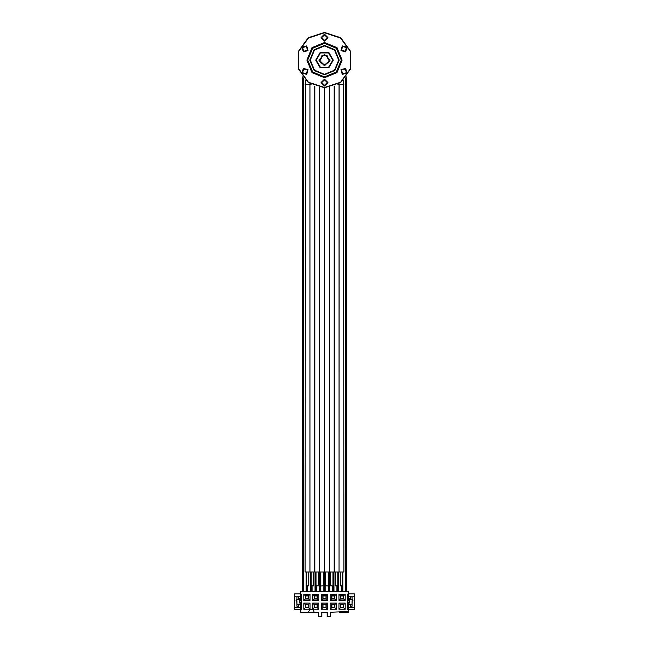 <?xml version="1.0" encoding="UTF-8"?>
<svg xmlns="http://www.w3.org/2000/svg" width="649" height="649" viewBox="0 0 649 649"><rect width="100%" height="100%" fill="white"/><g stroke="black" fill="none" stroke-linecap="round" stroke-linejoin="round"><path stroke-width="0.97" d="M339.07 84.329L339.029 572.02L334.186 572.02L334.186 86.041L334.186 572.02L305.135 572.02L305.444 80.184M311.106 84.329L309.971 84.329L309.979 83.672M313.605 572.02L313.605 585.852L311.187 585.852L311.187 572.02M318.448 572.02L318.448 585.852L316.022 585.852L316.022 572.02M308.762 572.02L308.762 585.852L306.344 585.852L306.344 572.02M323.291 572.02L323.291 585.852L320.866 585.852L320.866 572.02L320.833 591.304M337.894 84.329L339.029 84.329L339.021 83.672M335.395 572.02L335.395 585.852L337.813 585.852L337.813 572.02M330.552 572.02L330.552 585.852L332.978 585.852L332.978 572.02M340.238 572.02L340.238 585.852L342.656 585.852L342.656 572.02M339.029 84.305L339.029 572.02L343.865 572.02L343.556 80.184M325.709 572.02L325.709 585.852L328.134 585.852L328.134 572.02L328.167 591.304M342.072 591.304L342.072 585.852M346.461 591.304L346.461 76.947M299.489 600.901L300.706 600.901L300.706 591.304L348.294 591.304L348.294 600.901L349.511 600.901M352.099 600.723L352.099 604.187L352.31 599.343L348.294 599.343M351.06 607.302L352.099 606.263L352.099 604.187L348.294 604.187M348.294 602.978L349.511 602.978L349.511 600.552L348.294 600.552M352.65 599.343L352.999 600.723L352.31 599.343M351.06 596.228L352.099 597.267L352.099 599.343M348.294 609.719L354.419 609.719L354.419 593.811L348.294 593.811M350.371 596.228L350.371 598.735L348.294 598.735M348.294 596.228L354.419 596.228M300.706 609.719L294.581 609.719L294.581 593.811L300.706 593.811M300.706 604.187L296.901 604.187L296.69 600.723L296.69 599.343L300.706 599.343M300.706 600.552L299.489 600.552L299.489 602.978L300.706 602.978M297.94 607.302L296.901 606.263L296.901 600.723M296.35 600.723L296.35 599.343L296.001 600.723L296.69 600.723M296.901 599.343L296.901 597.267L297.94 596.228M348.294 594.151L347.71 594.151L347.71 609.37L348.294 609.37L348.294 612.226L348.124 611.536L330.641 612.226L330.641 616.55L327.177 616.55L327.177 612.226L321.823 612.226L321.823 616.55L318.359 616.55L318.359 612.226L314.262 612.226L312.867 609.598L309.776 609.598L308.38 612.226L300.706 612.226L300.706 602.629L299.489 602.629M300.706 609.37L301.29 609.37L301.29 594.151L300.706 594.151M345.187 603.043L345.187 609.273L338.956 609.273L338.956 603.043L345.187 603.043L343.71 604.511L343.71 607.797L340.425 607.797L340.425 604.511L343.71 604.511M336.401 603.043L336.401 609.273L330.171 609.273L330.171 603.043L336.401 603.043L334.925 604.511L334.925 607.797L331.639 607.797L331.639 604.511L334.925 604.511M327.615 603.043L327.615 609.273L321.385 609.273L321.385 603.043L327.615 603.043L326.147 604.511L326.147 607.797L322.853 607.797L322.853 604.511L326.147 604.511M318.829 603.043L318.829 609.273L312.599 609.273L312.599 603.043L318.829 603.043L317.361 604.511L317.361 607.797L314.075 607.797L314.075 604.511L317.361 604.511M310.044 603.043L310.044 609.273L303.813 609.273L303.813 603.043L310.044 603.043L308.575 604.511L308.575 607.797L305.29 607.797L305.29 604.511L308.575 604.511M345.187 594.257L345.187 600.487L338.956 600.487L338.956 594.257L345.187 594.257L343.71 595.725L343.71 599.011L340.425 599.011L340.425 595.725L343.71 595.725M336.401 594.257L336.401 600.487L330.171 600.487L330.171 594.257L336.401 594.257L334.925 595.725L334.925 599.011L331.639 599.011L331.639 595.725L334.925 595.725M327.615 594.257L327.615 600.487L321.385 600.487L321.385 594.257L327.615 594.257L326.147 595.725L326.147 599.011L322.853 599.011L322.853 595.725L326.147 595.725M318.829 594.257L318.829 600.487L312.599 600.487L312.599 594.257L318.829 594.257L317.361 595.725L317.361 599.011L314.075 599.011L314.075 595.725L317.361 595.725M310.044 594.257L310.044 600.487L303.813 600.487L303.813 594.257L310.044 594.257L308.575 595.725L308.575 599.011L305.29 599.011L305.29 595.725L308.575 595.725M343.8 611.536L343.8 612.226L348.124 612.226M339.476 612.226L343.8 612.226M308.38 612.226L314.262 612.226M348.294 609.37L348.294 602.629L349.511 602.629M348.294 607.302L354.419 607.302M348.294 604.787L350.371 604.787L350.371 607.302M345.187 609.273L343.71 607.797M338.956 609.273L340.425 607.797M338.956 603.043L340.425 604.511M343.508 604.722L343.508 607.594L340.636 607.594L340.636 604.722L343.508 604.722M336.401 609.273L334.925 607.797M330.171 609.273L331.639 607.797M330.171 603.043L331.639 604.511M334.722 604.722L334.722 607.594L331.85 607.594L331.85 604.722L334.722 604.722M327.615 609.273L326.147 607.797M321.385 609.273L322.853 607.797M321.385 603.043L322.853 604.511M325.936 604.722L325.936 607.594L323.064 607.594L323.064 604.722L325.936 604.722M318.829 609.273L317.361 607.797M312.599 609.273L314.075 607.797M312.599 603.043L314.075 604.511M317.15 604.722L317.15 607.594L314.278 607.594L314.278 604.722L317.15 604.722M310.044 609.273L308.575 607.797M303.813 609.273L305.29 607.797M303.813 603.043L305.29 604.511M308.364 604.722L308.364 607.594L305.492 607.594L305.492 604.722L308.364 604.722M345.187 600.487L343.71 599.011M338.956 600.487L340.425 599.011M338.956 594.257L340.425 595.725M343.508 595.936L343.508 598.808L340.636 598.808L340.636 595.936L343.508 595.936M336.401 600.487L334.925 599.011M330.171 600.487L331.639 599.011M330.171 594.257L331.639 595.725M334.722 595.936L334.722 598.808L331.85 598.808L331.85 595.936L334.722 595.936M327.615 600.487L326.147 599.011M321.385 600.487L322.853 599.011M321.385 594.257L322.853 595.725M325.936 595.936L325.936 598.808L323.064 598.808L323.064 595.936L325.936 595.936M318.829 600.487L317.361 599.011M312.599 600.487L314.075 599.011M312.599 594.257L314.075 595.725M317.15 595.936L317.15 598.808L314.278 598.808L314.278 595.936L317.15 595.936M310.044 600.487L308.575 599.011M303.813 600.487L305.29 599.011M303.813 594.257L305.29 595.725M308.364 595.936L308.364 598.808L305.492 598.808L305.492 595.936L308.364 595.936M294.581 607.302L300.706 607.302M298.629 607.302L298.629 604.787L300.706 604.787M294.581 596.228L300.706 596.228M298.629 596.228L298.629 598.735L300.706 598.735M302.539 591.304L302.539 76.947M306.928 591.304L306.928 585.852M311.325 591.304L311.325 585.852M315.714 591.304L315.714 572.02M320.111 591.304L320.111 572.02M328.889 591.304L328.889 572.02M333.286 591.304L333.286 572.02M337.675 591.304L337.675 585.852M324.5 42.477L336.977 47.645L342.137 60.122L336.977 72.591L324.5 77.758L312.023 72.591L306.863 60.122L312.023 47.645L324.5 42.477M324.5 87.445L308.437 82.228L298.516 68.567L298.516 51.677L308.437 38.015L324.5 32.799L340.563 38.015L350.484 51.677L350.484 68.567L340.563 82.228L324.5 87.445M321.734 37.642L324.5 40.408L327.266 37.642L324.5 34.868L321.734 37.642M303.643 51.279L307.423 50.265L306.417 46.485L302.637 47.499L303.643 51.279M306.417 73.759L307.423 69.978L303.643 68.964L302.637 72.745L306.417 73.759M327.266 82.601L324.5 79.835L321.734 82.601L324.5 85.368L327.266 82.601M345.357 68.964L341.577 69.978L342.583 73.759L346.363 72.745L345.357 68.964M342.583 46.485L341.577 50.265L345.357 51.279L346.363 47.499L342.583 46.485M324.5 87.793L308.234 82.504L298.183 68.672L298.183 51.571L308.234 37.731L324.5 32.45L340.766 37.731L350.817 51.571L350.817 68.672L340.766 82.504L324.5 87.793L324.5 572.02L324.5 87.793M327.956 37.642L324.5 41.098L321.044 37.642L324.5 34.178L327.956 37.642M306.758 45.884L308.024 50.606L303.302 51.871L302.036 47.15L306.758 45.884M303.302 68.364L308.024 69.63L306.758 74.359L302.036 73.094L303.302 68.364M321.044 82.601L324.5 79.146L327.956 82.601L324.5 86.057L321.044 82.601M342.242 74.359L340.976 69.63L345.698 68.364L346.964 73.094L342.242 74.359M345.698 51.871L340.976 50.606L342.242 45.884L346.964 47.15L345.698 51.871M341.796 60.122L336.726 47.888L324.5 42.826L312.274 47.888L307.204 60.122L312.274 72.347L324.5 77.418L336.726 72.347L341.796 60.122L336.726 47.888L324.5 42.826L312.274 47.888L307.204 60.122M338.681 60.122L334.527 70.149L324.5 74.302L314.473 70.149L310.319 60.122L314.473 50.095L324.5 45.941L334.527 50.095L338.681 60.122M315.714 60.122L320.111 67.731L328.889 67.731L333.286 60.122L328.889 52.512L320.111 52.512L315.714 60.122L320.111 67.731L328.889 67.731L333.286 60.122L328.889 52.512L320.111 52.512L315.714 60.122M324.5 65.306L319.486 61.46L321.912 55.627L327.088 55.627L329.514 61.46L324.5 65.306L319.308 60.122M322.699 55.627L319.746 61.038L324.5 64.965L329.254 61.038L326.301 55.627M327.088 55.627L324.5 54.93L321.912 55.627M309.971 84.305L309.971 572.02L309.971 84.329L305.135 84.329M339.029 84.329L343.865 84.329M341.569 591.304L341.569 585.852M342.575 591.304L342.575 585.852M345.958 591.304L345.958 77.588M345.73 591.304L345.73 77.864M342.802 591.304L342.802 572.02M306.198 591.304L306.198 572.02M303.27 591.304L303.27 77.864M303.042 591.304L303.042 77.588M306.425 591.304L306.425 585.852M307.431 591.304L307.431 585.852M307.658 591.304L307.658 585.852M310.595 591.304L310.595 572.02M310.822 591.304L310.822 572.02M311.82 591.304L311.82 585.852M312.055 591.304L312.055 585.852M314.984 591.304L314.984 572.02M315.211 591.304L315.211 572.02M316.217 591.304L316.217 585.852M316.444 591.304L316.444 585.852M319.381 591.304L319.381 572.02M319.608 591.304L319.608 572.02M320.606 591.304L320.606 572.02M323.77 591.304L323.77 572.02M323.997 591.304L323.997 572.02M325.003 591.304L325.003 572.02M325.23 591.304L325.23 572.02M328.394 591.304L328.394 572.02M329.392 591.304L329.392 572.02M329.619 591.304L329.619 572.02M332.556 591.304L332.556 585.852M332.783 591.304L332.783 585.852M333.789 591.304L333.789 572.02M334.016 591.304L334.016 572.02M336.945 591.304L336.945 585.852M337.18 591.304L337.18 585.852M338.178 591.304L338.178 572.02M338.405 591.304L338.405 572.02M341.342 591.304L341.342 585.852M341.277 60.122L336.36 48.261L324.5 43.345L312.64 48.261L307.723 60.122L312.64 71.982L324.5 76.898L336.36 71.982L341.277 60.122M339.2 60.122L334.892 70.514L324.5 74.822L314.108 70.514L309.8 60.122L314.108 49.73L324.5 45.422L334.892 49.73L339.2 60.122M316.233 60.122L320.371 67.277L328.629 67.277L332.767 60.122L328.629 52.958L320.371 52.958L316.233 60.122M330.203 60.122L324.5 65.825L318.797 60.122L324.5 54.411L330.203 60.122M314.814 572.02L314.814 86.041L314.814 572.02M319.657 572.02L319.657 87.364L319.657 572.02M329.343 572.02L329.343 87.364L329.343 572.02"/></g></svg>
